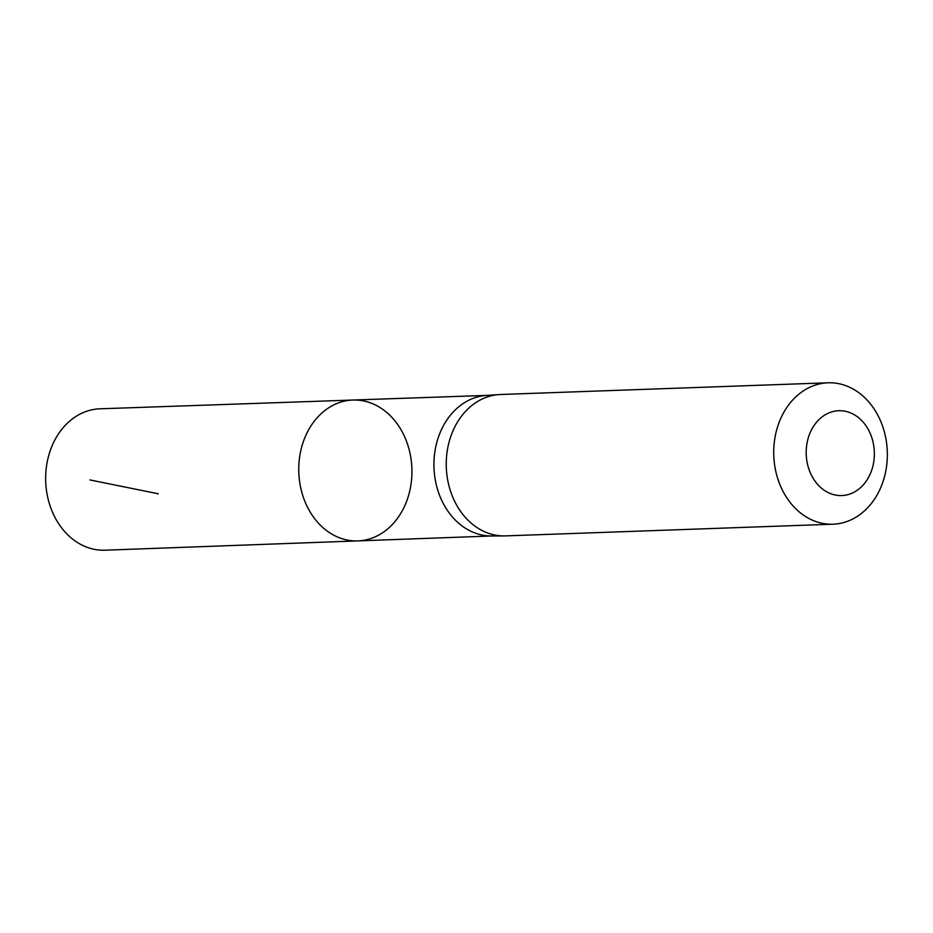 <?xml version="1.0" encoding="UTF-8"?>
<svg xmlns="http://www.w3.org/2000/svg" width="933" height="933" viewBox="0 0 933 933"><rect width="100%" height="100%" fill="white"/><g stroke="black" fill="none" stroke-linecap="round" stroke-linejoin="round"><path stroke-width="1.4" d="M499.062 394.577L486.431 395.429A70.337 56.47 88 0 0 433.973 467.666A70.337 56.47 88 0 0 491.458 535.974L504.112 535.927A70.745 56.796 -92 0 1 446.289 467.223A70.745 56.796 -92 0 1 499.062 394.577A70.745 56.796 -92 0 1 500.52 394.496L828.003 382.798A70.745 56.796 -92 0 1 886.35 467.795A70.745 56.796 -92 0 1 833.064 524.194A70.745 56.796 -92 0 1 773.772 455.526A70.745 56.796 -92 0 1 828.003 382.798M357.91 540.907A70.476 56.586 -92 0 1 298.805 472.495A70.476 56.586 -92 0 1 352.884 400.035A70.476 56.586 -92 0 1 410.952 484.705A70.476 56.586 -92 0 1 357.91 540.907A70.476 56.586 -92 0 1 298.805 472.495A70.476 56.586 -92 0 1 352.884 400.035L99.994 408.806A70.745 56.796 -92 0 0 46.65 465.217A70.745 56.796 -92 0 0 105.044 550.202L492.204 535.962M833.064 524.194L505.569 535.892A70.745 56.796 -92 0 1 504.112 535.927M873.755 461.73A42.451 34.078 -92 0 1 818.019 484.857A42.451 34.078 -92 0 1 829.029 412.864A42.451 34.078 -92 0 1 873.755 461.73M158.283 493.79L89.953 479.947M487.189 395.382L352.884 400.035"/></g></svg>

